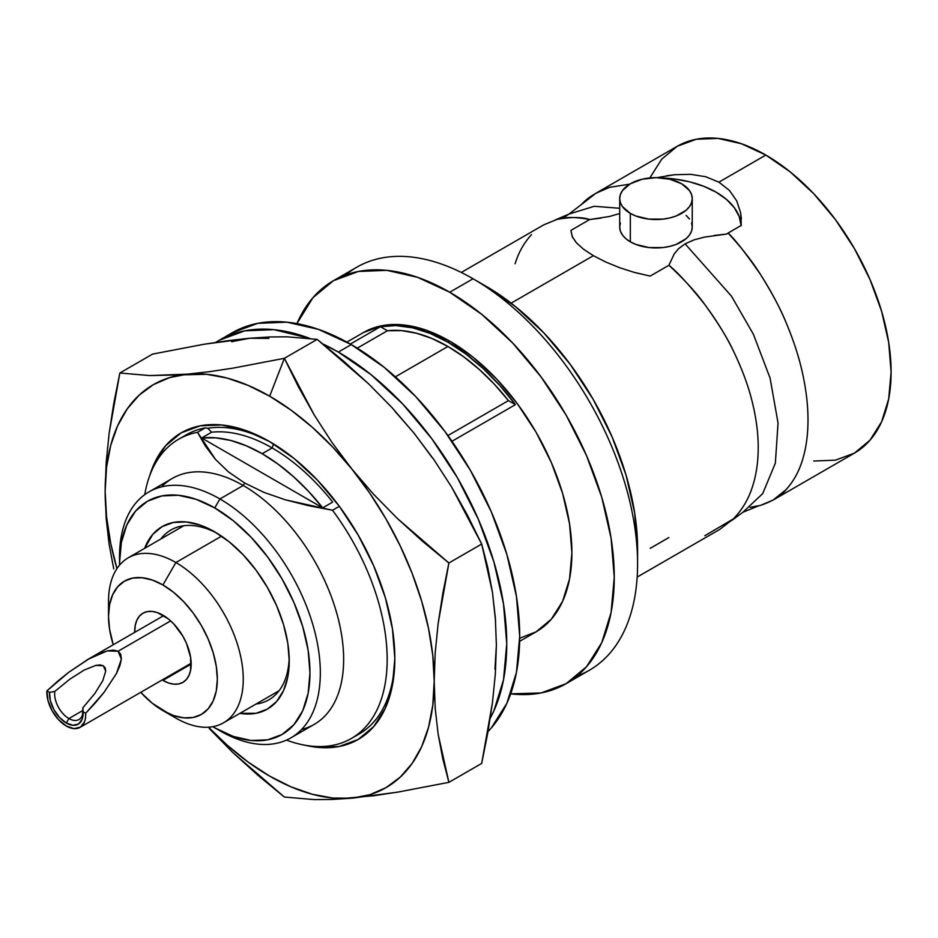 <?xml version="1.0" encoding="UTF-8"?>
<svg xmlns="http://www.w3.org/2000/svg" width="938" height="938" viewBox="0 0 938 938"><rect width="100%" height="100%" fill="white"/><g stroke="black" fill="none" stroke-linecap="round" stroke-linejoin="round"><path stroke-width="1.41" d="M813.774 461.027L835.43 460.159L854.412 453.136A177.153 102.277 -120 0 0 881.568 311.17A177.153 102.277 -120 0 0 765.83 155.063L718.907 182.16L729.447 190.437L736.729 200.92L740.668 212.867L741.29 225.413L728.052 233.058C741.583 247.738 752.382 261.503 760.413 274.353C771.001 290.909 779.513 306.89 785.962 322.297C793.349 339.755 798.801 356.44 802.33 372.363C806.117 389.305 808.005 405.193 807.993 420.013C808.005 434.775 806.141 448.188 802.389 460.265C798.883 471.708 793.454 481.499 786.091 489.636L773.018 500.118L760.577 505.359L750.107 507.317M637.16 577.081L719.727 529.419L733.399 518.89C741.735 510.307 747.879 500.224 751.819 488.639C756.098 476.223 758.232 462.575 758.209 447.707C758.232 432.946 756.122 417.199 751.877 400.479C747.961 384.85 741.841 368.446 733.528 351.258C726.434 336.449 716.925 320.948 705.001 304.768C696.559 292.961 684.529 279.794 668.923 265.278L650.21 276.077L634.733 272.536L619.69 267.729L605.655 261.972L593.379 255.675L511.128 303.162L593.379 255.675L583.401 249.109L576.272 242.637L572.157 236.388L570.984 230.338A85.194 49.186 0 0 0 572.942 238.018M704.825 535.727L733.399 518.89C741.888 510.049 748.032 499.966 751.819 488.639C756.11 476.164 758.244 462.516 758.209 447.707C758.244 433.016 756.134 417.269 751.877 400.479C748.114 385.272 741.993 368.869 733.528 351.258C728.181 339.357 718.672 323.868 705.001 304.768C689.207 284.964 677.189 271.797 668.923 265.278L650.21 276.077L633.83 272.29M345.653 274.986A232.671 134.333 60 0 1 473.057 278.762A232.671 134.333 -120 0 0 356.721 267.248L333.412 280.708A232.671 134.333 60 0 0 296.924 323.61L312.94 297.686L333.412 280.708L358.339 271.469L386.784 270.343L417.644 277.343L449.736 292.234L473.057 278.762L449.736 292.234A232.671 134.333 60 0 1 601.739 497.257A232.671 134.333 60 0 1 566.071 683.696L589.392 670.236A232.671 134.333 -120 0 0 625.06 483.797A232.671 134.333 -120 0 0 473.057 278.762L486.013 286.242L515.583 306.679L544.017 333.06L570.222 364.354L593.191 399.377L612.033 436.791L626.045 475.132L634.674 512.945L637.582 548.765A214.345 123.757 -120 0 0 486.013 286.242L473.057 278.762A232.671 134.333 60 0 1 637.582 563.726A232.671 134.333 60 0 1 577.151 675.946M630.324 213.395L630.324 241.816A36.277 20.941 0 0 0 669.861 246.354A36.277 20.941 0 0 0 692.256 227.008L691.552 231.1L689.489 235.028L686.135 238.651L676.134 244.419L669.861 246.354L663.049 247.55L648.897 247.55L635.823 244.419L630.324 241.816L630.324 213.395L635.823 215.998L648.897 219.129L663.049 219.129L669.861 217.933L676.134 215.998L686.135 210.229L689.489 206.606L691.552 202.678L692.256 198.586A36.277 20.941 180 0 1 669.861 217.933A36.277 20.941 180 0 1 630.324 213.395A36.277 20.941 180 0 1 619.701 198.586L620.393 202.678L622.469 206.606L630.324 213.395M681.621 183.778A36.277 20.941 180 0 1 692.256 198.586L691.552 194.506L689.489 190.578L681.621 183.778L669.861 179.24L655.979 177.645L642.096 179.24L630.324 183.778L622.469 190.578L620.393 194.506L619.701 198.586A36.277 20.941 180 0 1 642.096 179.24A36.277 20.941 180 0 1 681.621 183.778M566.071 683.696A232.671 134.333 60 0 1 510.682 693.85L541.144 692.936L566.071 683.696L586.531 666.73L601.739 642.659L611.107 612.42L614.261 577.187L611.107 538.306L601.739 497.257L586.531 455.634L566.071 415.042L541.144 377.017L512.699 343.038L481.839 314.406L449.736 292.234A232.671 134.333 60 0 0 333.412 280.708M515.419 404.641L451.964 441.282L515.419 404.641L508.443 400.62A167.515 96.72 -120 0 0 447.93 346.474A167.515 96.72 -120 0 0 387.406 330.739L357.249 348.15L387.406 330.739L401.558 330.622L416.542 333.248L432.09 338.559L447.93 346.474L395.379 376.818L447.93 346.474L463.759 356.839L479.306 369.478L494.291 384.158L508.443 400.62L447.918 435.56L508.443 400.62L515.419 404.641L499.848 385.541L483.176 368.54L465.74 353.978L447.93 342.194A172.756 99.745 60 0 1 515.419 404.641M519.687 638.239L536.126 631.813A172.756 99.745 -120 0 0 562.601 493.388A172.756 99.745 -120 0 0 449.736 341.139L447.93 342.194L430.108 333.412L412.685 327.843L396 325.592L380.429 326.705L387.406 330.739L380.429 326.705L350.378 344.058L380.429 326.705A172.756 99.745 60 0 1 447.93 342.194L449.736 341.139A172.756 99.745 -120 0 0 363.358 332.591L346.872 342.1M494.971 669.228L496.378 645.25L495.358 673.73L492.415 702.984L487.772 732.906L481.686 763.415L448.892 782.351L481.686 763.415L492.415 702.984L495.358 673.73L496.378 645.25L495.358 617.943L492.415 592.089L481.686 544.052L451.741 487.256L434.024 459.843L414.115 433.239L392.178 407.796L368.564 383.794L317.161 339.38L287.216 336.824L269.499 336.965L249.59 338.243L204.05 344.246L152.636 354.083L119.841 373.007L109.113 433.45L106.17 462.692L105.15 491.172A232.671 134.333 60 0 1 187.412 374.145L149.787 375.575L119.841 373.007L113.756 403.516L109.113 433.45L106.17 462.692L105.15 491.172A232.671 134.333 60 0 0 116.945 568.616L110.754 543.583L106.557 516.791L105.15 491.172L106.557 467.194L110.754 445.245L117.672 425.711L127.193 408.921L139.152 395.156L153.34 384.662L169.52 377.627L187.412 374.145L209.35 371.694L187.412 374.145A232.671 134.333 60 0 1 269.675 396.188L284.366 358.316L232.964 368.142L209.35 371.694L232.964 368.142L284.366 358.316L269.675 396.188L291.143 410.211L312.26 427.247L332.638 447.004L351.938 469.129L369.83 493.271L386.01 518.995L400.198 545.869L412.157 573.435L421.678 601.223L428.584 628.741L432.793 655.545L434.2 681.152L432.793 705.13L428.584 727.079L421.678 746.625L412.157 763.415L400.198 777.168L386.01 787.662L369.83 794.709L351.938 798.179L332.638 798.027L312.26 794.252L291.143 786.912L269.675 776.136L248.195 762.113L227.09 745.077L208.506 727.208A232.671 134.333 60 0 0 351.938 798.179L397.478 792.176L448.892 782.351L442.806 758.877L438.163 734.302L435.209 708.46L434.2 681.152A232.671 134.333 60 0 1 351.938 798.179L332.029 799.457L373.875 795.717L400.678 791.637M355.139 736.107A172.756 99.745 -120 0 0 394.828 656.682A172.756 99.745 -120 0 1 359.055 734.044A172.756 99.745 -120 0 1 355.139 736.107M149.681 475.742A177.012 102.195 60 0 1 269.675 441.634A177.012 102.195 60 0 1 394.839 658.429A177.012 102.195 60 0 1 305.307 745.288M290.921 737.843A141.978 81.969 60 0 1 219.926 730.808A141.978 81.969 -120 0 0 320.327 672.851A141.978 81.969 -120 0 0 219.926 498.957L243.247 485.497L219.926 498.957A141.978 81.969 60 0 1 312.682 624.075A141.978 81.969 60 0 1 290.921 737.843L314.242 724.382A141.978 81.969 -120 0 0 336.003 610.615A141.978 81.969 -120 0 0 243.247 485.497L244.677 483.023L263.977 492.391L285.527 499.86L308.508 505.676L332.509 510.249A172.756 99.745 60 0 1 351.387 738.476A172.756 99.745 60 0 1 286.465 740.105A172.756 99.745 -120 0 0 384.627 686.546A172.756 99.745 -120 0 0 332.509 510.249L285.527 499.86L263.977 492.391L244.677 483.023L228.485 471.92L215.482 459.397L197.519 432.312L205.188 427.892L207.755 428.314A171.478 99.006 -120 0 1 271.645 442.795A171.478 99.006 -120 0 0 207.755 428.314L211.648 432.207A167.515 96.72 60 0 1 272.161 447.954L273.568 443.955L272.161 447.954A167.515 96.72 -120 0 0 211.648 432.207L201.658 437.976A167.515 96.72 60 0 1 262.183 453.711L272.161 447.954L262.183 453.711L278.011 464.087L293.559 476.715L308.543 491.395L322.707 507.857L201.658 437.976L215.822 437.858L230.807 440.485L246.354 445.796L262.183 453.711A167.515 96.72 60 0 1 322.707 507.857L201.658 437.976L211.648 432.207L207.755 428.314L205.188 427.892L197.519 432.312L205.41 446.136L215.482 459.397L228.485 471.92L244.677 483.023L243.247 485.497A141.978 81.969 60 0 1 338.853 621.226A141.978 81.969 60 0 1 301.614 729.447M119.56 559.963A141.978 81.969 60 0 1 148.943 491.922A141.978 81.969 60 0 1 219.926 498.957L214.743 507.927A134.65 77.748 60 0 1 309.962 672.851A134.65 77.748 60 0 1 214.743 727.818L212.82 726.692A134.65 77.748 60 0 0 214.743 727.818L233.328 736.436L251.185 740.492L267.647 739.836L282.08 734.489L293.911 724.664L302.716 710.734L308.133 693.241L309.962 672.851L308.133 650.339L302.716 626.584L293.911 602.501L282.08 579.004L267.647 556.996L251.185 537.333L233.328 520.766L214.743 507.927L219.926 498.957A141.978 81.969 -120 0 0 119.536 556.926L119.536 562.906L121.365 542.516L126.782 525.01L135.576 511.081L147.418 501.255L161.852 495.921L178.314 495.264L196.171 499.321L214.743 507.927A134.65 77.748 60 0 0 119.536 562.906L119.548 565.133A134.65 77.748 60 0 1 119.536 562.906M217.382 533.441A98.009 56.585 -120 0 0 160.773 539.033A98.009 56.585 60 0 1 170.927 530.005A98.009 56.585 60 0 1 217.382 533.441M214.743 531.858L214.743 531.858A105.337 60.818 60 0 1 214.743 531.869A105.337 60.818 60 0 1 289.232 660.88A105.337 60.818 60 0 1 239.905 713.361L256.133 713.279L267.412 709.105L276.687 701.425L283.569 690.52L287.802 676.837L289.232 660.88L287.802 643.269L283.569 624.696L276.687 605.842L267.412 587.469L256.133 570.257L243.247 554.874L229.282 541.906L214.743 531.858L200.216 525.128L186.24 521.95L173.366 522.466L162.075 526.652L152.812 534.332L144.628 548.355A105.337 60.818 60 0 1 214.743 531.858M108.867 609.501A95.266 55.002 60 0 1 128.248 557.805A95.266 55.002 60 0 1 175.887 562.53L221.556 536.161L175.887 562.53A95.266 55.002 60 0 1 238.123 646.481A95.266 55.002 60 0 1 223.514 722.811A95.266 55.002 60 0 1 175.887 718.098A95.266 55.002 -120 0 0 243.247 679.206A95.266 55.002 -120 0 0 175.887 562.53L162.931 584.96A76.951 44.426 60 0 1 217.335 679.206A76.951 44.426 60 0 1 162.931 710.617L175.887 718.098L152.319 703.277L140.735 692.338A76.951 44.426 60 0 0 162.931 710.617L173.542 715.542L183.754 717.851L193.158 717.488L201.4 714.428L208.166 708.811L213.196 700.862L216.291 690.86L217.335 679.206L216.291 666.343L213.196 652.766L208.166 639.001L201.4 625.576L193.158 613.006L183.754 601.774L173.542 592.3L162.931 584.96L175.887 562.53A95.266 55.002 -120 0 0 108.515 601.422L108.515 616.383L109.57 604.729L112.666 594.727L117.684 586.766L124.461 581.15L132.704 578.101L142.107 577.726L152.319 580.047L162.931 584.96A76.951 44.426 60 0 0 108.515 616.383L109.57 629.246L113.252 644.746A76.951 44.426 60 0 1 108.515 616.383M162.931 680.402A39.935 23.063 60 0 1 162.18 679.956L162.931 680.402L191.164 664.092L162.931 680.402L168.441 682.958L173.741 684.154L178.619 683.966L182.898 682.383A39.935 23.063 60 0 1 162.931 680.402M134.697 632.364A39.935 23.063 60 0 1 142.963 613.206A39.935 23.063 60 0 1 162.931 615.187A39.935 23.063 60 0 1 189.019 650.374A39.935 23.063 60 0 1 182.898 682.383L186.416 679.464L189.019 675.337L190.625 670.142L190.625 657.421L186.416 643.234L182.898 636.257L173.741 623.899L168.441 618.986L157.42 612.631L152.12 611.424L147.243 611.623L142.963 613.206L139.445 616.114L136.842 620.253L135.236 625.435L134.697 632.364M95.383 702.855L85.675 713.29A27.483 15.864 60 0 1 80.023 727.384A27.483 15.864 60 0 1 66.293 726.024L74.02 728.638L80.48 727.102L84.596 721.697L85.534 717.781L85.675 713.29L83.083 711.79A23.813 13.753 60 0 1 83.13 713.314A23.813 13.753 60 0 1 66.293 723.034L68.884 718.543A20.155 11.631 60 0 1 54.803 691.423L69.987 679.065L84.256 670.013L95.84 665.394L103.297 665.769L105.713 671.092L102.781 680.707L94.879 693.428L82.954 707.674L82.192 719.165L78.651 723.937L73.035 725.297L66.293 723.034L59.551 717.511L53.935 709.667L50.382 700.792L49.503 692.396L46.9 690.896L47.99 700.557L52.094 710.723L58.555 719.704L66.293 726.024A27.483 15.864 60 0 1 46.9 690.896L68.814 672.241L89.86 658.265L99.123 653.68L107.096 650.925L113.498 650.093L118.106 651.23L121.365 659.156L116.406 673.59L103.93 692.514L95.383 702.855M54.803 691.423L49.503 692.396L54.803 691.423A20.155 11.631 -120 0 0 68.884 718.543L83.048 710.371L68.884 718.543L66.293 723.034A23.813 13.753 60 0 1 49.503 692.396L46.9 690.896L57.769 681.14L68.814 672.241L88.102 659.262L107.096 650.925L118.106 651.23L170.657 620.886L118.106 651.23L120.756 654.29L121.365 659.156L119.9 665.675L116.406 673.59L103.93 692.514L85.675 713.29L83.083 711.79L82.954 707.674L94.879 693.428L102.781 680.707L105.713 671.092L105.173 667.833L103.297 665.769L100.155 664.936L95.84 665.394L84.256 670.013L69.987 679.065M68.884 718.543A20.155 11.631 -120 0 0 83.083 711.684A20.155 11.631 60 0 1 78.956 719.54A20.155 11.631 60 0 1 68.884 718.543M289.185 657.808A98.009 56.585 60 0 1 268.936 699.771A98.009 56.585 60 0 1 256.039 704.039A98.009 56.585 -120 0 0 289.185 657.808M332.509 510.249L339.333 506.309L332.509 510.249M332.685 502.088L322.707 507.857L332.685 502.088A167.515 96.72 -120 0 0 272.161 447.954A167.515 96.72 60 0 1 332.685 502.088M161.559 486.857A141.978 81.969 60 0 1 243.247 485.497A141.978 81.969 -120 0 0 172.252 478.462L148.943 491.922M197.519 432.312A172.756 99.745 -120 0 0 144.745 494.643A172.756 99.745 60 0 1 178.63 439.242A172.756 99.745 60 0 1 197.519 432.312M182.547 437.178A172.756 99.745 -120 0 1 205.188 427.892A172.756 99.745 -120 0 0 186.299 434.81L178.63 439.242M268.901 338.395L249.59 338.243L227.653 340.705L204.05 344.246L152.636 354.083L119.841 373.007L149.787 375.575L206.712 374.297L227.09 378.073L248.195 385.412L269.675 396.188A232.671 134.333 60 0 1 351.938 469.129A232.671 134.333 60 0 1 434.2 681.152L435.209 652.672L438.163 623.418L442.806 593.484L448.892 562.988L422.557 541.32L397.478 518.573L373.875 494.572L351.938 469.129L332.029 442.525L314.312 415.112L298.519 387.007L284.366 358.316L314.312 415.112L332.029 442.525L351.938 469.129L373.875 494.572L397.478 518.573L448.892 562.988L438.163 623.418L435.209 652.672L434.2 681.152L435.209 708.46L438.163 734.302L448.892 782.351M305.272 745.276L317.572 747.351L339.216 746.484L358.175 739.461L373.746 726.551L385.307 708.237L392.436 685.232L394.839 658.429L392.436 628.847L385.307 597.623L373.746 565.954L358.175 535.059L339.216 506.145L317.572 480.291L294.098 458.506L269.675 441.634L245.252 430.308L221.778 424.984L200.134 425.84L181.163 432.864L165.604 445.785L154.031 464.087L149.681 475.777M258.044 775.374L284.366 797.042L314.312 799.61L332.029 799.457L314.312 799.61L284.366 797.042L232.964 752.639L258.044 775.374M209.35 728.627L232.964 752.639L209.35 728.627M113.756 568.897L109.113 544.333L113.756 568.897M106.17 518.48L109.113 544.333L106.17 518.48L105.15 491.172L106.17 518.48M231.698 341.725L249.59 338.243L269.499 336.965L287.216 336.824L317.161 339.38L284.366 358.316L317.161 339.38L343.484 361.048L368.564 383.794L392.178 407.796L414.115 433.239L434.024 459.843L451.741 487.256L467.523 515.361L481.686 544.052L448.892 562.988L481.686 544.052L487.772 567.525L492.415 592.089L495.604 621.378M432.008 457.369L414.115 433.239L394.816 411.102M519.64 641.334L536.126 631.813L551.31 619.209L562.601 601.34L569.554 578.898L571.899 552.728L569.554 523.861L562.601 493.376L551.31 462.481L536.126 432.324L517.612 404.102L496.495 378.87L473.573 357.613L449.736 341.139L425.911 330.094L402.988 324.888L381.872 325.732L363.358 332.591M619.701 198.586L619.701 227.008A36.277 20.941 0 0 0 630.324 241.816L625.81 238.651L622.469 235.028L620.393 231.1L619.701 227.008L620.393 222.927M741.137 225.706L739.179 216.455L734.243 207.591L726.493 199.419L716.21 192.231L703.77 186.299L689.618 181.82L674.246 178.97L662.216 177.962A85.194 49.186 0 0 1 741.126 225.507M601.223 218.05L589.697 219.539L570.984 230.338L589.697 219.539C582.193 216.948 571.324 216.901 557.09 219.375L543.583 224.932M673.965 254.233L678.455 248.793L685.092 243.821L694.401 239.753M714.146 235.461L726.669 234.066L728.052 233.058L726.669 234.066L704.508 237.103L694.167 239.823L685.092 243.821L731.488 296.197L753.378 334.256L770.075 378.061L778.048 423.026L775.351 463.208L762.664 493.658L742.919 512.23L762.664 493.658L775.351 463.208L778.048 423.026L770.075 378.061L753.378 334.256L731.488 296.197L685.092 243.821L678.772 248.488L674.246 253.823L668.923 265.278M686.135 215.377L689.489 219M691.552 222.927L692.256 227.008L692.256 198.586M668.923 537.521L650.21 548.331M562.8 218.202L569.038 214.04L594.305 206.278L619.701 208.283L594.305 206.278L569.038 214.04L555.648 219.773M619.701 213.512L609.536 216.467L589.697 219.539C575.545 216.877 564.676 216.819 557.09 219.375L543.852 224.792L461.285 272.454M531.483 234.606C523.908 242.954 518.456 252.674 515.114 263.777M572.344 236.833L576.272 242.637L583.401 249.109L593.379 255.675M729.447 190.437L736.729 200.92L740.668 212.867L741.372 219.082M666.414 175.805L674.61 174.714L690.731 174.327L705.775 176.743L718.907 182.16L765.83 155.063L741.395 143.725L717.887 138.39L696.231 139.258L677.248 146.281L661.677 159.214L650.093 177.54M658.171 177.423L674.61 174.714L690.731 174.327L705.775 176.743M773.018 500.118L854.412 453.136L869.983 440.203L881.568 421.889L888.696 398.861L891.1 372.034L888.696 342.429L881.568 311.17L869.983 279.477L854.412 248.57L835.43 219.621L813.774 193.744L790.265 171.947L765.83 155.063A177.153 102.277 -120 0 0 677.248 146.281L595.865 193.275L609.653 187.307L629.691 184.153L609.653 187.307C596.767 191.938 587.434 197.613 581.677 204.343L595.865 193.275M741.29 225.413L728.052 233.058C734.184 238.416 744.971 252.181 760.413 274.353C772.209 293.231 780.721 309.212 785.962 322.297C793.466 340.131 798.93 356.827 802.33 372.363C806.129 389.364 808.017 405.251 807.993 420.013C808.017 434.716 806.152 448.141 802.389 460.265C799 471.486 793.571 481.276 786.091 489.636C780.85 496.096 772.337 501.338 760.577 505.359M338.337 352.067A238.17 137.511 60 0 1 490.246 718.18L493.916 710.77L503.507 679.827L506.743 643.749L503.507 603.943L493.916 561.932L478.357 519.335L457.416 477.77L431.89 438.855L402.777 404.067L371.19 374.766L338.337 352.067L351.293 344.586L338.337 352.067L322.953 344A238.17 137.511 60 0 1 338.337 352.067M488.018 731.511A238.17 137.511 -120 0 0 501.15 536.853A238.17 137.511 -120 0 0 351.293 344.586L384.146 367.286L415.733 396.598L444.846 431.374L470.372 470.29L491.313 511.855L506.872 554.452L516.463 596.474L519.699 636.269L516.463 672.347L506.872 703.289L491.313 727.923L488.018 731.511M219.246 340.271A238.17 137.511 60 0 0 215.787 342.393L219.246 340.271L244.771 330.821L273.884 329.66L309.716 338.372A238.17 137.511 60 0 0 219.246 340.271L232.202 332.791L257.727 323.34L286.84 322.18L318.428 329.355L351.293 344.586A238.17 137.511 -120 0 0 232.202 332.791A238.17 137.511 -120 0 0 225.917 336.824M637.582 563.726L637.582 548.765M279.09 690.731L223.514 722.811M191.164 663.225L80.07 727.36M163.681 615.633L88.371 659.109M183.825 525.726L128.248 557.805M351.387 738.476L359.055 734.044M581.853 204.167L569.038 214.04M758.537 505.899L742.919 512.23L731.781 520.461"/></g></svg>
